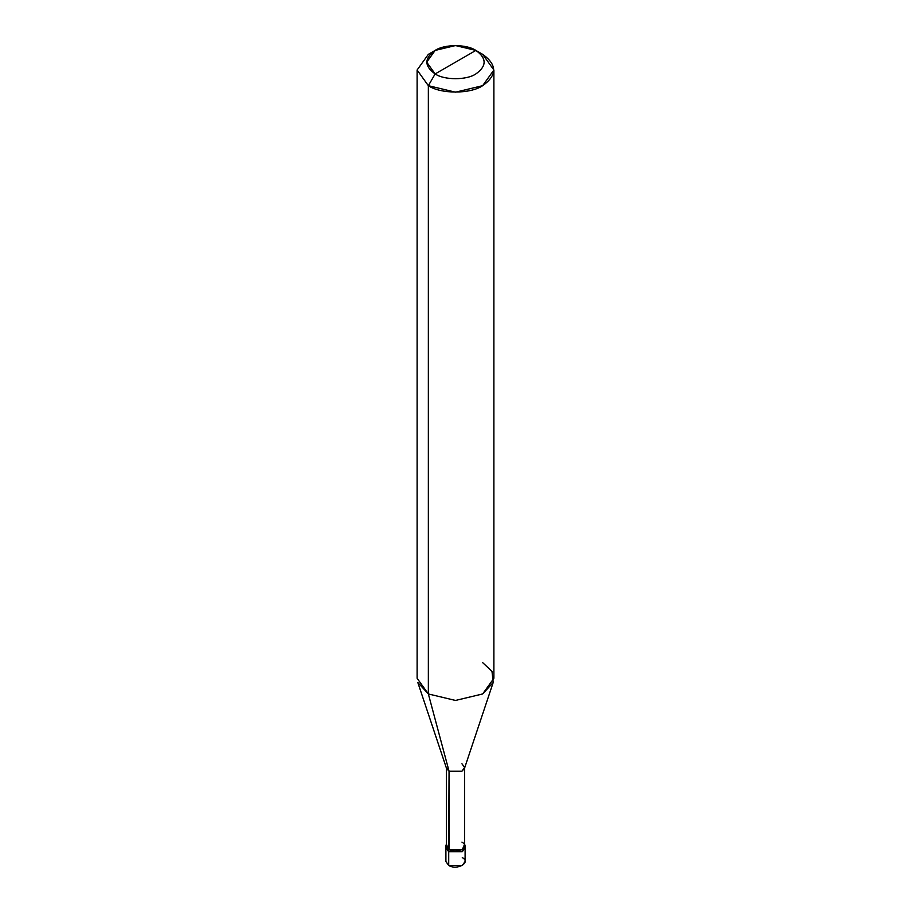 <?xml version="1.0" encoding="UTF-8"?>
<svg xmlns="http://www.w3.org/2000/svg" width="911" height="911" viewBox="0 0 911 911"><rect width="100%" height="100%" fill="white"/><g stroke="black" fill="none" stroke-linecap="round" stroke-linejoin="round"><path stroke-width="1.37" d="M464.952 846.843L462.287 851.739L448.713 851.739L448.713 865.45L445.9 861.533L445.9 847.822L448.713 851.739L446.048 846.843L448.713 851.739L462.287 851.739L465.1 847.822L462.287 851.739L448.713 851.739L445.9 847.822L445.9 845.863L448.713 849.781L448.713 851.739L462.287 851.739L464.952 846.843M448.713 857.615L448.713 865.45C457.094 870.722 471.408 862.455 462.287 857.615M449.055 842.14L448.713 849.781L462.287 849.781L465.1 845.863L465.1 861.533L462.287 865.45L448.713 865.45L448.713 849.781L446.379 844.133L445.9 845.863M465.1 845.863L464.621 844.133L462.287 849.781L448.713 849.781L449.055 771.207L428.352 693.954L428.352 85.68L455.5 92.182L482.648 85.68L493.887 70.01L482.648 54.341L475.861 50.424C486.85 58.258 486.85 66.093 475.861 73.928C466.694 80.27 444.306 80.27 435.139 73.928L475.861 50.424L455.5 45.55L435.139 50.424L426.701 62.176L435.139 73.928L428.352 85.68L428.352 693.954L449.055 771.207L449.055 849.576L446.379 845.863L446.379 767.495L449.055 771.207L446.549 768.485L417.807 682.487L428.352 693.954L417.113 678.285L417.113 70.01L428.352 85.68L417.113 70.01L428.352 54.341L417.113 70.01M435.139 73.928C424.15 66.093 424.15 58.258 435.139 50.424C444.306 44.081 466.694 44.081 475.861 50.424L435.139 73.928C444.306 80.27 466.694 80.27 475.861 73.928C486.85 66.093 486.85 58.258 475.861 50.424L482.648 54.341C497.292 64.783 497.292 75.237 482.648 85.68C470.429 94.14 440.571 94.14 428.352 85.68L435.139 73.928M493.887 70.01L493.887 678.285L482.648 693.954L455.5 700.445L428.352 693.954L455.5 700.445L482.648 693.954L493.193 682.487L464.451 768.485L461.945 771.207L449.055 771.207L461.945 771.207L464.621 767.495L464.621 845.863L461.945 849.576L449.055 849.576C457.015 854.586 470.611 846.729 461.945 842.14M464.621 767.495L461.945 763.771M493.193 682.487L491.997 671.396L482.648 662.616M428.352 54.341L435.139 50.424M482.648 54.341L475.861 50.424"/></g></svg>
